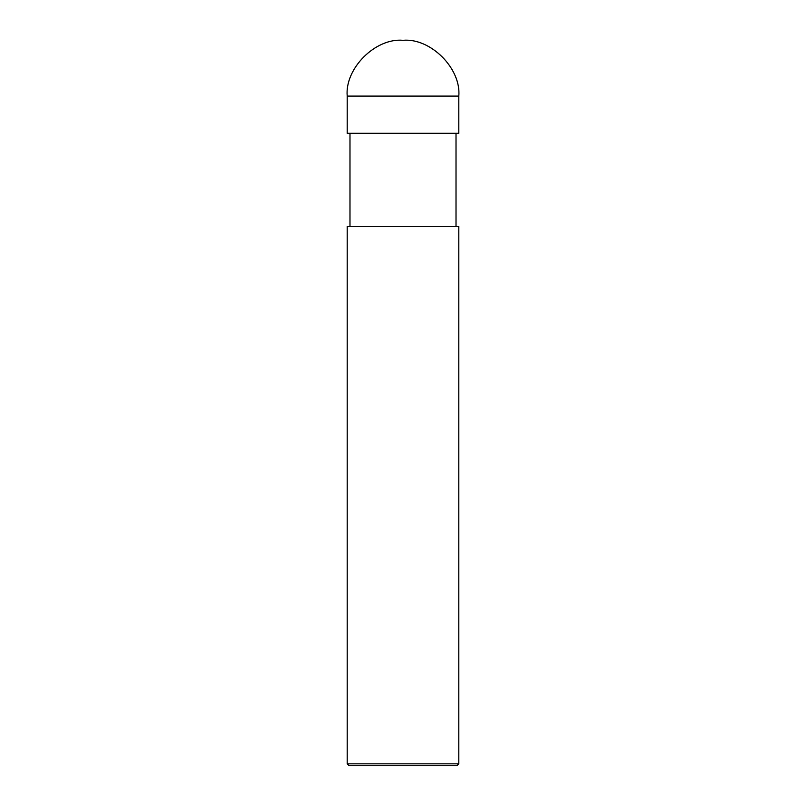 <?xml version="1.0" encoding="UTF-8"?>
<svg xmlns="http://www.w3.org/2000/svg" width="806" height="806" viewBox="0 0 806 806"><rect width="100%" height="100%" fill="white"/><g stroke="black" fill="none" stroke-linecap="round" stroke-linejoin="round"><path stroke-width="1.21" d="M347.205 133.302L458.795 133.302L458.795 96.095C461.294 68.49 430.606 37.801 403 40.3C375.395 37.801 344.706 68.49 347.205 96.095L347.205 133.302L347.205 96.095C344.706 68.49 375.395 37.801 403 40.3C430.606 37.801 461.294 68.49 458.795 96.095L347.205 96.095L458.795 96.095L458.795 133.302L347.205 133.302M349.058 765.7L456.942 765.7L458.795 763.836L458.795 226.305L347.205 226.305L347.205 763.836L349.058 765.7L347.205 763.836L347.205 226.305L458.795 226.305L458.795 763.836L347.205 763.836L458.795 763.836L456.942 765.7L349.058 765.7M349.985 133.302L349.985 226.305L349.985 133.302M456.015 226.305L456.015 133.302L456.015 226.305"/></g></svg>
